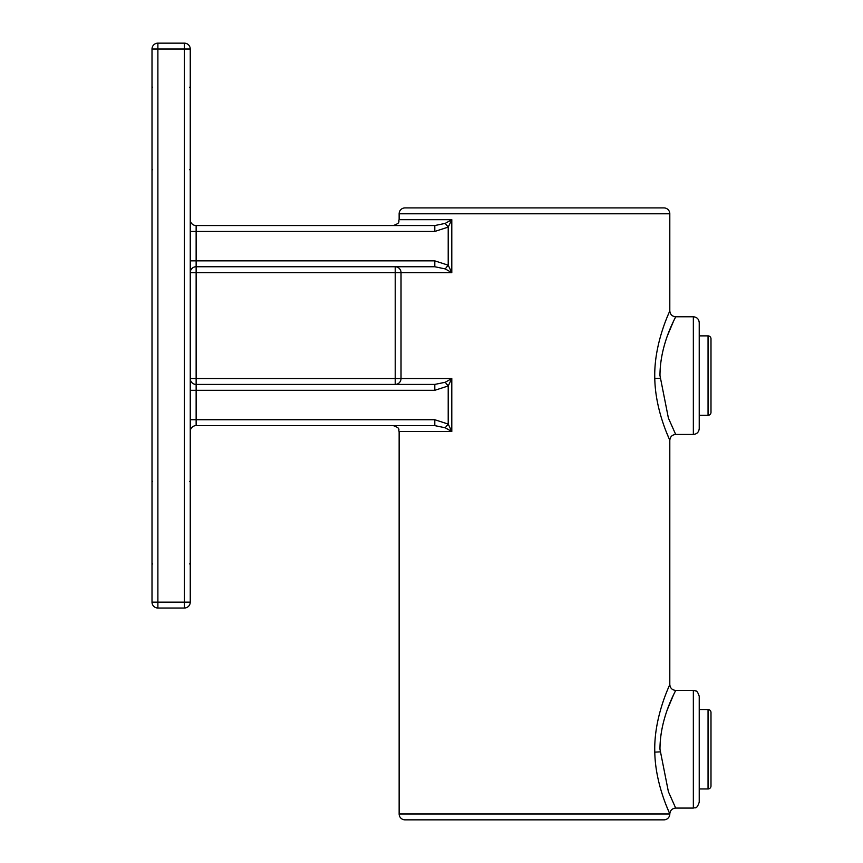 <?xml version="1.0" encoding="UTF-8"?>
<svg xmlns="http://www.w3.org/2000/svg" width="863" height="863" viewBox="0 0 863 863"><rect width="100%" height="100%" fill="white"/><g stroke="black" fill="none" stroke-linecap="round" stroke-linejoin="round"><path stroke-width="1.29" d="M693.345 316.764C696.916 317.109 698.879 319.073 699.224 322.643L699.224 428.555C698.879 432.136 696.916 434.089 693.345 434.445L693.345 316.764L675.686 316.764C672.126 316.408 670.163 314.445 669.807 310.874L669.807 213.787A5.879 5.879 0 0 0 663.917 207.907L405.017 207.907A5.879 5.879 0 0 0 399.138 213.787L399.138 219.677L451.791 219.677L448.199 227.109L434.79 231.446L434.79 225.556L445.211 223.388L451.791 219.677L451.791 272.632L445.211 268.911L434.79 266.743L196.138 266.743A5.879 5.879 0 0 0 190.248 272.632L196.138 272.632L196.138 378.544L395.232 378.544L395.232 272.632L196.138 272.632L196.138 266.743A5.879 5.879 0 0 0 190.248 272.632M693.345 690.4L695.384 690.767C695.481 691.522 696.926 689.192 699.224 696.279L699.224 802.202C696.452 810.217 695.103 806.948 693.345 808.081L693.345 690.4L675.686 690.4C672.126 690.044 670.163 688.081 669.807 684.521L669.807 440.324C670.217 440.605 655.33 411.414 654.79 378.49C653.636 343.226 670.217 310.54 669.807 310.874L667.746 315.707M666.463 805.945L669.807 813.971C670.217 814.24 655.33 785.06 654.79 752.137C653.636 716.862 670.217 684.176 669.807 684.521L667.746 689.343M660.022 746.538C660.853 715.244 676.646 689.397 675.686 690.411C675.848 690.832 659.904 717.595 659.979 749.246L668.394 791.705L675.686 808.081C672.126 808.437 670.163 810.4 669.807 813.971A5.879 5.879 0 0 1 663.917 819.85L405.017 819.85A5.879 5.879 0 0 1 399.138 813.971L399.138 431.5C397.94 429.731 401.424 428.523 393.258 425.621M660.022 372.892C660.853 341.597 676.646 315.75 675.686 316.775C675.848 317.196 659.904 343.949 659.979 375.599L668.394 418.07L675.686 434.445C672.126 434.801 670.163 436.764 669.807 440.324L666.463 432.309M602.137 207.907L466.807 207.907L602.137 207.907M152.007 602.137L152.007 49.029A5.879 5.879 0 0 1 157.886 43.15L184.369 43.15A5.879 5.879 0 0 1 190.248 49.029L190.248 602.137L184.369 602.137L184.369 49.029L157.886 49.029L157.886 602.137L184.369 602.137L184.369 608.027L157.886 608.027A5.879 5.879 0 0 1 152.007 602.137A5.879 5.879 0 0 0 157.886 608.027L157.886 602.137L152.007 602.137M663.097 701.695L662.374 703.841M661.813 705.621L660.637 709.526M663.097 328.059L662.374 330.205M661.813 331.985L660.637 335.88M434.79 425.621L196.138 425.621L196.138 419.731L434.79 419.731L448.199 424.067L451.791 431.5L445.211 427.778L434.79 425.621L434.79 419.731M445.211 427.778L448.199 424.067L448.199 385.977L434.79 390.313L434.79 384.423L445.211 382.266L451.791 378.544L448.199 385.977L445.211 382.266M434.79 390.313L196.138 390.313L196.138 384.423A5.879 5.879 0 0 1 190.248 378.544A5.879 5.879 0 0 0 196.138 384.423A5.879 5.879 0 0 1 190.248 378.544L190.248 378.544A5.879 5.879 0 0 0 196.138 384.423L434.79 384.423M434.79 266.743L434.79 260.863L448.199 265.189L451.791 272.632L401.025 272.632L401.025 378.544L451.791 378.544L451.791 431.5L399.138 431.5M434.79 231.446L196.138 231.446L196.138 225.556L434.79 225.556M667.369 709.526L673.69 694.478M674.337 693.129L674.823 692.148M675.06 691.651L675.675 690.443M667.369 335.88L673.69 320.831M674.337 319.483L674.823 318.512M675.06 318.016L675.675 316.797M445.211 268.911L448.199 265.189L448.199 227.109L445.211 223.388M190.248 431.5A5.879 5.879 0 0 1 196.138 425.621A5.879 5.879 0 0 0 190.248 431.5M196.138 225.556A5.879 5.879 0 0 1 190.248 219.677A5.879 5.879 0 0 0 196.138 225.556A5.879 5.879 0 0 1 190.248 219.677M184.369 608.027A5.879 5.879 0 0 0 190.248 602.137A5.879 5.879 0 0 1 184.369 608.027M699.224 788.955L708.048 788.955A2.945 2.945 0 0 0 710.993 786.02L710.993 712.46A2.945 2.945 0 0 0 708.048 709.526L699.224 709.526M699.224 415.319L708.048 415.319A2.945 2.945 0 0 0 710.993 412.374L710.993 338.825A2.945 2.945 0 0 0 708.048 335.88L699.224 335.88M654.79 752.137L660.012 751.867M669.807 213.787L399.138 213.787M399.138 813.971L669.807 813.971M654.79 378.49L660.012 378.231M190.248 390.313L196.138 390.313L196.138 419.731L190.248 419.731M190.248 231.446L196.138 231.446L196.138 260.863L434.79 260.863M401.025 378.544A5.879 5.804 -90 0 1 395.232 384.423L395.232 378.544L401.025 378.544M401.025 272.632L395.232 272.632L395.232 266.743A5.879 5.804 -90 0 1 401.025 272.632M196.138 384.423L196.138 378.544L190.248 378.544A5.879 5.879 0 0 0 196.138 384.423M196.138 266.743L196.138 260.863L190.248 260.863M190.248 49.029A5.879 5.879 0 0 0 184.369 43.15L184.369 49.029L190.248 49.029M157.886 49.029L157.886 43.15A5.879 5.879 0 0 0 152.007 49.029L157.886 49.029M708.048 788.955L708.048 709.526M708.048 415.319L708.048 335.88M189.666 563.895L190.248 564.478M152.589 563.895L152.007 564.478M189.666 169.655L190.248 170.248M152.589 169.655L152.007 170.248M693.345 434.445L675.686 434.445M693.345 808.081L675.686 808.081M399.138 219.677C397.94 221.435 401.424 222.654 393.258 225.556M152.589 87.282L152.007 86.688M189.666 87.282L190.248 86.688M152.589 481.511L152.007 480.928M189.666 481.511L190.248 480.928"/></g></svg>
